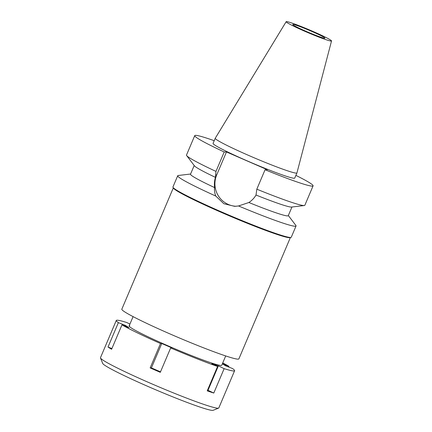 <?xml version="1.0" encoding="UTF-8"?>
<svg xmlns="http://www.w3.org/2000/svg" width="432" height="432" viewBox="0 0 432 432"><rect width="100%" height="100%" fill="white"/><g stroke="black" fill="none" stroke-linecap="round" stroke-linejoin="round"><path stroke-width="0.65" d="M331.209 41.067A24.64 1.55 -157 0 1 306.531 32.027A24.64 1.55 -157 0 1 286.162 21.692A24.64 1.55 -157 0 1 286.47 21.6A24.64 1.55 -157 0 1 310.943 30.548A24.64 1.55 -157 0 1 331.528 40.948A24.64 1.55 -157 0 1 331.209 41.067M324.697 38.232A17.469 1.096 23 0 0 324.918 38.156A17.469 1.096 23 0 0 310.403 30.807A17.469 1.096 23 0 0 292.982 24.435A17.469 1.096 23 0 0 292.761 24.505A17.469 1.096 23 0 0 307.276 31.86A17.469 1.096 23 0 0 324.697 38.232M331.528 40.948L296.941 172.908A44.366 2.786 -157 0 1 296.93 172.93A44.366 2.786 -157 0 1 296.368 173.119A44.366 2.786 -157 0 1 252.121 156.929A44.366 2.786 -157 0 1 215.255 138.262A44.366 2.786 -157 0 1 215.266 138.24L286.162 21.692M215.255 138.262L213.073 143.397A44.366 2.786 23 0 0 249.944 162.065A44.366 2.786 23 0 0 294.192 178.254A44.366 2.786 23 0 0 294.754 178.065L296.93 172.93M295.893 175.381A64.276 4.034 -157 0 1 313.081 185.846A64.276 4.034 -157 0 1 312.266 186.122A64.276 4.034 -157 0 1 265.064 169.749L267.322 169.717L226.471 151.945L224.213 151.978A64.276 4.034 -157 0 1 194.746 135.616A64.276 4.034 -157 0 1 195.556 135.346A64.276 4.034 -157 0 1 214.213 140.708M236.083 206.28A22.496 22.226 89.2 0 1 228.371 204.476A22.496 22.226 89.2 0 1 216.718 174.922L226.471 151.945M265.064 169.749L256.819 189.178L256.019 195.021A53.098 3.332 -157 0 0 291.357 207.063A53.098 3.332 -157 0 0 291.595 207.047L304.312 205.529A64.276 4.034 23 0 0 304.835 205.276L313.081 185.846M256.819 189.178A64.276 4.034 23 0 0 304.02 205.551A64.276 4.034 23 0 0 304.312 205.529M194.746 135.616L186.5 155.045A64.276 4.034 23 0 0 186.678 155.601A64.276 4.034 23 0 0 215.968 171.407L215.444 177.368A53.098 3.332 -157 0 1 194.422 165.802L186.678 155.601M224.213 151.978L215.968 171.407M215.444 177.368C214.439 180.625 214.159 184.032 214.601 187.585C214.256 190.35 214.65 193.174 215.779 196.052L223.841 203.715L234.679 206.345L238.556 205.961L248.897 202.505C251.953 200.47 254.329 197.975 256.019 195.021M288.344 215.519L295.861 225.428A64.276 4.034 -157 0 1 296.044 225.985A64.276 4.034 -157 0 1 295.229 226.255A64.276 4.034 -157 0 1 238.556 205.961M248.897 202.505A53.098 3.332 23 0 0 287.599 215.914A53.098 3.332 23 0 0 288.268 215.687L291.956 207.004M215.779 196.052A64.276 4.034 -157 0 1 177.709 175.754L172.946 186.964A64.276 4.034 23 0 0 226.363 214.013A64.276 4.034 23 0 0 290.471 237.47A64.276 4.034 23 0 0 291.281 237.195L296.044 225.985M194.2 165.51L190.512 174.193A53.098 3.332 23 0 0 214.601 187.585M177.709 175.754A64.276 4.034 -157 0 1 178.232 175.5L190.588 174.026M290.59 237.465L290.207 237.616A63.58 3.991 -157 0 1 289.618 237.708A63.58 3.991 -157 0 1 228.047 215.293A63.58 3.991 -157 0 1 173.389 188.033L173.237 187.65M173.324 187.866L121.824 309.193A63.58 3.991 23 0 0 174.658 335.945A63.58 3.991 23 0 0 238.07 359.149A63.58 3.991 23 0 0 238.874 358.879L290.374 237.551M222.356 363.814L225.488 365.764L232.513 368.539A64.276 4.034 -157 0 1 234.614 370.705A64.276 4.034 -157 0 1 233.798 370.975A64.276 4.034 -157 0 1 224.143 368.653L218.371 365.861L211.804 363.674L217.577 366.466A64.276 4.034 -157 0 1 170.662 347.933L160.304 372.325A64.276 4.034 -157 0 1 150.158 367.913L151.411 367.891L161.762 343.499L160.51 343.521A64.276 4.034 -157 0 1 121.959 324.869L128.99 327.645L125.404 325.415L118.379 322.639A64.276 4.034 -157 0 1 116.278 320.474A64.276 4.034 -157 0 1 117.088 320.198A64.276 4.034 -157 0 1 126.749 322.52L129.935 324.065M222.734 362.929A64.276 4.034 -157 0 1 228.928 366.309L222.394 363.728M161.762 343.499L171.914 347.917L170.662 347.933M129.778 325.717A50.306 3.159 23 0 0 129.141 325.933A50.306 3.159 23 0 0 170.942 347.101A50.306 3.159 23 0 0 221.114 365.456A50.306 3.159 23 0 0 221.751 365.245L225.698 355.936M228.636 367.006L228.928 366.309M116.278 320.474L100.472 357.701A64.276 4.034 23 0 0 100.494 357.982A64.276 4.034 23 0 0 155.747 385.544A64.276 4.034 23 0 0 217.998 408.202A64.276 4.034 23 0 0 218.592 408.116A64.276 4.034 23 0 0 218.813 407.932L234.614 370.705M118.379 322.639L108.022 347.031L111.904 348.565M207.549 390.096L213.791 393.044L224.143 368.653M213.791 393.044A64.276 4.034 -157 0 1 207.225 390.857L217.577 366.466M160.51 343.521L150.158 367.913M108.022 347.031A64.276 4.034 -157 0 0 111.607 349.261L121.959 324.869M125.107 326.111L125.404 325.415M151.411 367.891L160.51 371.849M208.019 390.253L218.371 365.861M100.494 357.982L102.713 363.452A60.086 3.775 23 0 0 154.37 389.216A60.086 3.775 23 0 0 212.56 410.4A60.086 3.775 23 0 0 213.116 410.319L218.592 408.116M215.573 174.938L216.718 174.922M133.088 316.629L129.141 325.933"/></g></svg>
